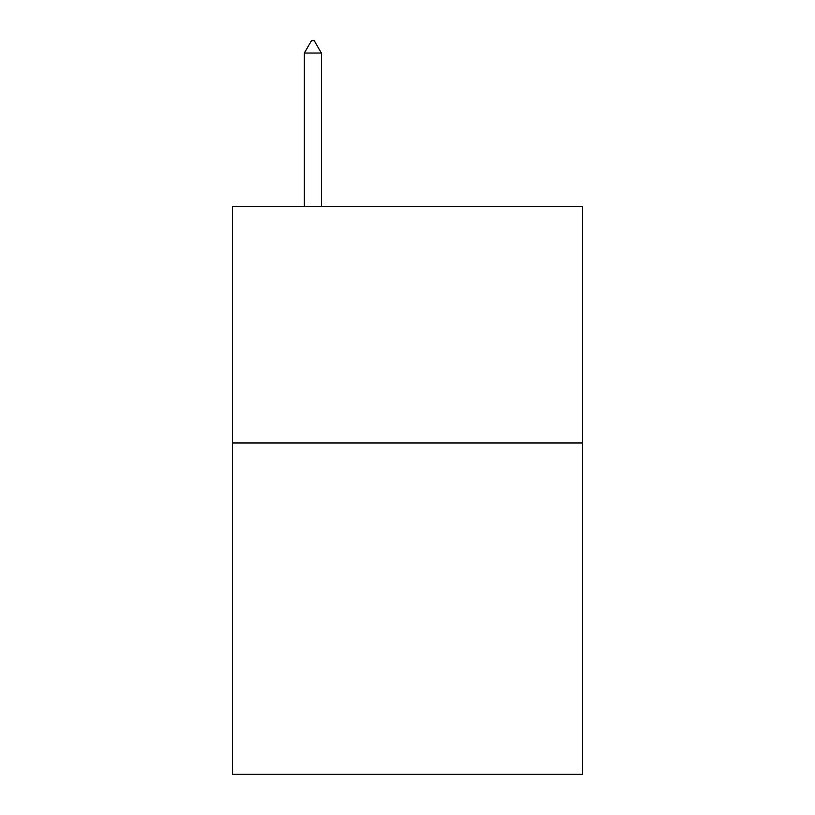 <?xml version="1.0" encoding="UTF-8"?>
<svg xmlns="http://www.w3.org/2000/svg" width="815" height="815" viewBox="0 0 815 815"><rect width="100%" height="100%" fill="white"/><g stroke="black" fill="none" stroke-linecap="round" stroke-linejoin="round"><path stroke-width="1.22" d="M582.593 442.993L582.593 774.25L232.407 774.25L232.407 206.378L582.593 206.378L582.593 442.993L232.407 442.993M321.375 53.056L314.274 40.75L311.432 40.75L304.341 53.056L321.375 53.056L321.375 206.378M304.341 53.056L304.341 206.378"/></g></svg>
